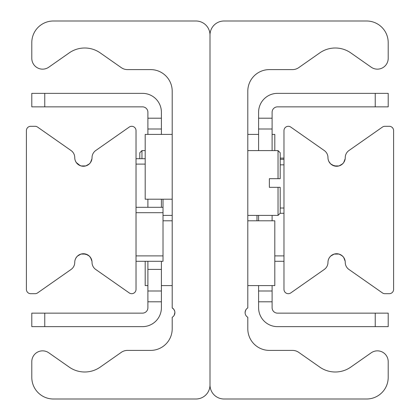 <?xml version="1.0" encoding="UTF-8"?>
<svg xmlns="http://www.w3.org/2000/svg" width="420" height="420" viewBox="0 0 420 420"><rect width="100%" height="100%" fill="white"/><g stroke="black" fill="none" stroke-linecap="round" stroke-linejoin="round"><path stroke-width="0.63" d="M246.204 309.33L245.317 311.078L246.204 309.33M247.8 91.198L247.8 307.923A5.402 5.402 0 0 0 247.8 317.279L247.8 328.802A21.599 21.599 0 0 0 269.399 350.401L292.514 350.401A10.799 10.799 0 0 1 298.709 352.354L319.793 367.117A27.001 27.001 0 0 0 350.768 367.117L371.207 352.805A10.799 10.799 0 0 1 388.201 361.651L388.201 377.401A21.599 21.599 0 0 1 366.602 399L224.039 399A14.038 14.038 0 0 1 210 384.962L210 35.038A14.038 14.038 0 0 1 224.039 21L366.602 21A21.599 21.599 0 0 1 388.201 42.599L388.201 58.349A10.799 10.799 0 0 1 371.207 67.195L350.768 52.883A27.001 27.001 0 0 0 319.793 52.883L298.709 67.646A10.799 10.799 0 0 1 292.514 69.599L269.399 69.599A21.599 21.599 0 0 0 247.8 91.198M245.102 312.737L245.495 310.574L246.215 309.314M174.3 315.074L174.899 312.428L174.694 311.131L173.785 309.314L172.2 307.923A5.402 5.402 0 0 1 172.2 317.279L172.2 328.802A21.599 21.599 0 0 1 150.602 350.401L127.486 350.401A10.799 10.799 0 0 0 121.291 352.354L100.207 367.117A27.001 27.001 0 0 1 69.232 367.117L48.794 352.805A10.799 10.799 0 0 0 31.799 361.651L31.799 377.401A21.599 21.599 0 0 0 53.398 399L195.962 399A14.038 14.038 0 0 0 210 384.962L210 35.038A14.038 14.038 0 0 0 195.962 21L53.398 21A21.599 21.599 0 0 0 31.799 42.599L31.799 58.349A10.799 10.799 0 0 0 48.794 67.195L69.232 52.883A27.001 27.001 0 0 1 100.207 52.883L121.291 67.646A10.799 10.799 0 0 0 127.486 69.599L150.602 69.599A21.599 21.599 0 0 1 172.2 91.198L172.2 307.923L173.785 309.314L174.694 311.131L174.899 312.428L174.179 315.299L174.899 312.464M174.899 312.417L174.683 311.078M173.04 308.522L172.258 307.96M90.52 162.498L91.964 158.702L90.51 162.519L89.308 163.916L85.832 165.905L81.092 165.947L78.005 164.378M76.535 162.881L75.626 161.406M75.185 160.319L75.584 161.317M76.288 162.535L80.173 165.638M81.002 165.921L81.307 166.005M76.288 257.465L77.427 256.127L80.887 254.111L83.391 253.738L87.665 254.872L89.418 256.19L91.182 258.647L91.964 261.298L90.51 257.481L89.308 256.084L85.832 254.095L81.092 254.053L78.005 255.623M76.535 257.119L75.626 258.594M75.185 259.681L75.584 258.683M136.022 289.38A4.321 4.321 0 0 1 129.224 292.919L95.718 269.456A8.642 8.642 0 0 1 92.033 262.379A8.642 8.642 0 0 0 83.391 253.738A8.642 8.642 0 0 0 74.749 262.379A8.642 8.642 0 0 1 71.069 269.456L37.564 292.919A4.321 4.321 0 0 1 35.086 293.701L30.718 293.701A4.321 4.321 0 0 1 26.402 289.38L26.402 130.62A4.321 4.321 0 0 1 30.718 126.299L35.086 126.299A4.321 4.321 0 0 1 37.564 127.082L71.069 150.544A8.642 8.642 0 0 1 74.749 157.621A8.642 8.642 0 0 0 83.391 166.262A8.642 8.642 0 0 0 92.033 157.621A8.642 8.642 0 0 1 95.718 150.544L129.224 127.082A4.321 4.321 0 0 1 136.022 130.62L136.022 289.38M329.48 257.502L328.818 258.647M328.293 260.038L328.781 258.725M329.49 257.481L330.692 256.084L334.168 254.095L338.909 254.053L341.995 255.623L343.466 257.119L344.374 258.594L345.182 261.303L343.712 257.465L342.573 256.127L339.827 254.363M338.998 254.079L338.693 253.995M329.49 162.519L330.692 163.916L334.168 165.905L338.909 165.947L341.995 164.378L343.466 162.881L344.374 161.406L345.182 158.697L343.712 162.535L342.573 163.874L339.113 165.89L336.609 166.262L332.336 165.128L330.582 163.81L328.818 161.353M328.293 159.962L328.781 161.275M283.978 130.62A4.321 4.321 0 0 1 290.776 127.082L324.282 150.544A8.642 8.642 0 0 1 327.968 157.621A8.642 8.642 0 0 0 336.609 166.262A8.642 8.642 0 0 0 345.251 157.621A8.642 8.642 0 0 1 348.931 150.544L382.436 127.082A4.321 4.321 0 0 1 384.914 126.299L389.282 126.299A4.321 4.321 0 0 1 393.598 130.62L393.598 289.38A4.321 4.321 0 0 1 389.282 293.701L384.914 293.701A4.321 4.321 0 0 1 382.436 292.919L348.931 269.456A8.642 8.642 0 0 1 345.251 262.379A8.642 8.642 0 0 0 336.609 253.738A8.642 8.642 0 0 0 327.968 262.379A8.642 8.642 0 0 1 324.282 269.456L290.776 292.919A4.321 4.321 0 0 1 283.978 289.38L283.978 130.62M272.102 118.198L258.599 118.198L258.599 128.998L272.102 128.998L272.102 112.261A5.402 5.402 0 0 1 277.499 106.859L388.201 106.859L388.201 93.361L375.239 93.361L375.239 106.859M272.102 128.998L272.102 150.602M272.102 215.402L272.102 220.799M272.102 285.6L272.102 291.002L258.599 291.002L258.599 301.802L272.102 301.802L272.102 291.002M375.239 313.142L375.239 326.639L388.201 326.639L388.201 313.142L277.499 313.142A5.402 5.402 0 0 1 272.102 307.739L272.102 301.802M258.599 301.802L258.599 307.739A18.9 18.9 0 0 0 277.499 326.639L375.239 326.639M258.599 291.002L258.599 285.6M258.599 220.799L258.599 215.402M258.599 150.602L258.599 128.998M375.239 93.361L277.499 93.361A18.9 18.9 0 0 0 258.599 112.261L258.599 118.198M161.401 128.998L161.401 118.198L147.898 118.198L147.898 128.998L161.401 128.998L161.401 134.4M44.762 106.859L44.762 93.361L31.799 93.361L31.799 106.859L142.501 106.859A5.402 5.402 0 0 1 147.898 112.261L147.898 118.198M147.898 301.802L161.401 301.802L161.401 291.002L147.898 291.002L147.898 307.739A5.402 5.402 0 0 1 142.501 313.142L31.799 313.142L31.799 326.639L44.762 326.639L44.762 313.142M147.898 291.002L147.898 261.298M147.898 207.302L147.898 199.201M147.898 134.4L147.898 128.998M44.762 326.639L142.501 326.639A18.9 18.9 0 0 0 161.401 307.739L161.401 301.802M161.401 199.201L161.401 207.302M161.401 261.298L161.401 291.002M161.401 118.198L161.401 112.261A18.9 18.9 0 0 0 142.501 93.361L44.762 93.361M280.198 178.678L278.04 178.678L280.198 178.678L280.198 152.759L278.04 150.602L278.04 178.678L269.367 178.678L269.367 187.32L269.367 178.678M269.367 187.32L280.198 187.32L278.04 187.32L278.04 215.402L247.8 215.402M278.04 215.402L280.198 213.239L280.198 187.32M141.96 158.702L141.96 150.602L139.802 152.759L139.802 158.702M274.801 261.298L283.978 261.298M256.982 215.402L256.982 220.799M145.199 158.702L136.022 158.702M136.022 261.298L163.018 261.298L163.018 199.201M163.018 207.302L136.022 207.302M145.199 261.298L145.199 285.6L147.898 285.6M274.801 150.602L274.801 134.4L272.102 134.4M172.2 134.4L145.199 134.4L145.199 199.201L172.2 199.201M247.8 285.6L274.801 285.6L274.801 220.799L247.8 220.799M147.898 269.399L161.401 269.399M280.198 158.12L283.978 158.12M283.978 159.301L280.198 159.301M280.198 164.85L283.978 164.85M280.156 213.281L283.978 213.281L280.156 213.281M283.978 208.031L280.198 208.031M283.978 255.901L274.801 255.901M136.022 164.099L145.199 164.099M136.022 212.698L163.018 212.698M163.018 255.901L136.022 255.901M247.8 150.602L278.04 150.602M145.199 150.602L141.96 150.602M172.2 215.402L163.018 215.402M283.978 158.114L280.198 158.114M172.2 220.799L163.018 220.799M172.2 285.6L161.401 285.6M247.8 134.4L258.599 134.4"/></g></svg>

